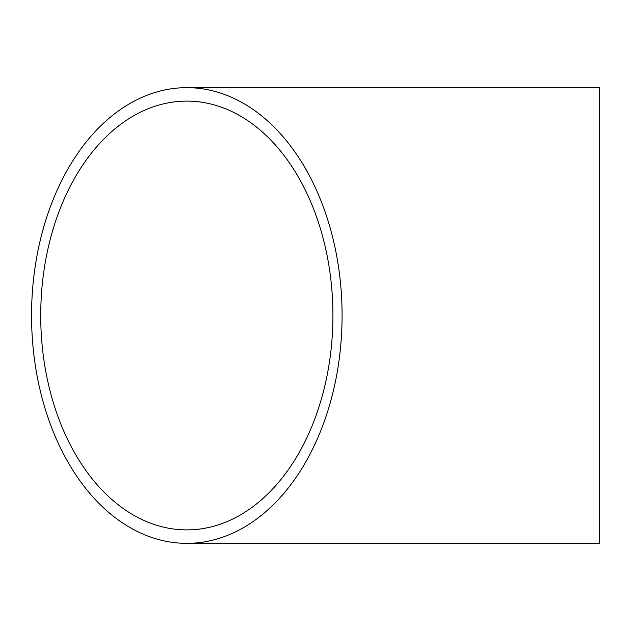<?xml version="1.0" encoding="UTF-8"?>
<svg xmlns="http://www.w3.org/2000/svg" width="631" height="631" viewBox="0 0 631 631"><rect width="100%" height="100%" fill="white"/><g stroke="black" fill="none" stroke-linecap="round" stroke-linejoin="round"><path stroke-width="0.95" d="M332.923 315.5A214.39 146.1 90 0 1 186.823 529.89A214.39 146.1 90 0 1 40.723 315.5A214.39 146.1 90 0 1 186.823 101.11A214.39 146.1 90 0 1 332.923 315.5M342.089 315.5A227.846 155.273 90 0 1 186.823 543.346A227.846 155.273 90 0 1 31.55 315.5A227.846 155.273 90 0 1 186.823 87.654A227.846 155.273 90 0 1 342.089 315.5M186.823 543.346L599.45 543.346L599.45 87.654L186.823 87.654"/></g></svg>
